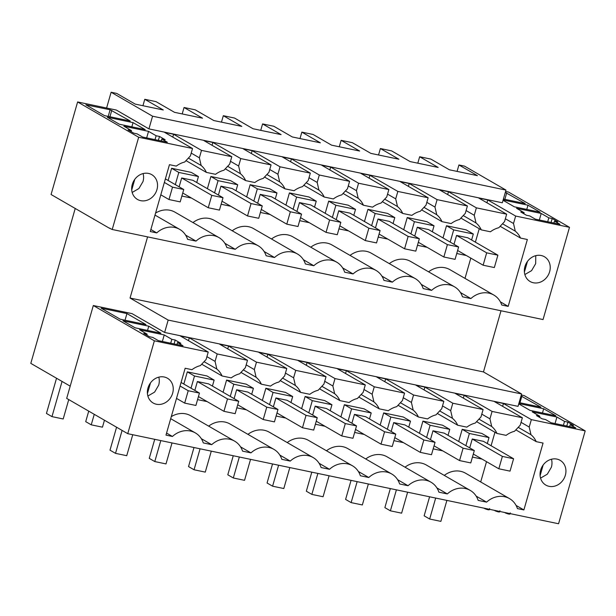 <?xml version="1.0" encoding="UTF-8"?>
<svg xmlns="http://www.w3.org/2000/svg" width="616" height="616" viewBox="0 0 616 616"><rect width="100%" height="100%" fill="white"/><g stroke="black" fill="none" stroke-linecap="round" stroke-linejoin="round"><path stroke-width="0.92" d="M112.22 229.491L138.669 137.245L77.616 101.956L51.074 194.51L109.094 228.043L112.22 229.491L543.05 319.558L569.5 227.312L508.439 192.023L505.59 191.43M515.846 429.868L536.228 441.649L543.058 443.073L523.885 509.94L517.432 508.593A22.099 19.258 120 0 0 509.517 498.613A22.099 19.258 120 0 0 486.578 502.14L478.162 500.377A22.099 19.258 120 0 0 470.247 490.405A22.099 19.258 120 0 0 447.316 493.932L438.892 492.169A22.099 19.258 120 0 0 430.977 482.189A22.099 19.258 120 0 0 408.046 485.724L399.622 483.96A22.099 19.258 120 0 0 391.707 473.981A22.099 19.258 120 0 0 368.776 477.508L360.36 475.752A22.099 19.258 120 0 0 352.444 465.773A22.099 19.258 120 0 0 329.506 469.3L321.09 467.544A22.099 19.258 120 0 0 313.174 457.565A22.099 19.258 120 0 0 290.244 461.091L281.82 459.336A22.099 19.258 120 0 0 273.904 449.357A22.099 19.258 120 0 0 250.974 452.883L242.55 451.12A22.099 19.258 120 0 0 234.634 441.148A22.099 19.258 120 0 0 211.704 444.675L203.288 442.912A22.099 19.258 120 0 0 195.372 432.933A22.099 19.258 120 0 0 172.434 436.467L165.981 435.112L185.154 368.252L191.984 369.677A23.4 20.39 120 0 1 200.377 365.611L206.098 359.505L208.223 352.075L154.37 340.817L93.316 305.528L132.024 313.621L164.626 332.463L168.176 320.081L130.045 298.044L483.46 371.933L501 310.772M109.094 228.043L110.072 228.251M130.045 298.044L147.586 236.883M500.146 226.295L520.528 238.076L527.358 239.501L508.185 306.368L501.732 305.012A22.099 19.258 120 0 0 493.816 295.041A22.099 19.258 120 0 0 470.878 298.567L462.462 296.804A22.099 19.258 120 0 0 454.546 286.833A22.099 19.258 120 0 0 431.616 290.359L423.192 288.596A22.099 19.258 120 0 0 415.276 278.617A22.099 19.258 120 0 0 392.346 282.151L383.922 280.388A22.099 19.258 120 0 0 376.006 270.409A22.099 19.258 120 0 0 353.076 273.935L344.66 272.18A22.099 19.258 120 0 0 336.744 262.2A22.099 19.258 120 0 0 313.806 265.727L305.39 263.971A22.099 19.258 120 0 0 297.474 253.992A22.099 19.258 120 0 0 274.543 257.519L266.12 255.763A22.099 19.258 120 0 0 258.204 245.784A22.099 19.258 120 0 0 235.274 249.311L226.85 247.547A22.099 19.258 120 0 0 218.934 237.576A22.099 19.258 120 0 0 196.004 241.102L187.587 239.339A22.099 19.258 120 0 0 179.672 229.36A22.099 19.258 120 0 0 156.734 232.894L150.281 231.539L169.454 164.68L176.276 166.104A23.4 20.39 120 0 1 184.677 162.039L190.398 155.933L192.523 148.502L164.618 132.378L173.596 134.25L172.78 137.091M138.669 137.245L192.523 148.502M520.528 238.076A23.4 20.39 120 0 0 515.284 231.154L513.513 223.485L515.646 216.054L569.5 227.312M132.271 184.469A14.299 12.459 120 0 0 137.453 199.43A14.299 12.459 120 0 0 156.949 189.628A14.299 12.459 120 0 0 151.767 174.667A14.299 12.459 120 0 0 132.271 184.469M549.634 271.718A14.299 12.459 120 0 0 544.444 256.757A14.299 12.459 120 0 0 524.947 266.559A14.299 12.459 120 0 0 530.13 281.52A14.299 12.459 120 0 0 549.634 271.718M148.926 128.89L152.56 116.201L505.975 190.082L502.333 202.78L148.926 128.89L116.324 110.048L77.616 101.956M186.001 160.622L206.383 172.403L215.546 174.313A23.4 20.39 120 0 1 223.939 170.247L229.66 164.141L231.793 156.71L201.501 150.381L173.596 134.25M231.793 156.71L203.888 140.587L212.867 142.465L212.05 145.307M227.635 166.305L240.409 173.689A23.4 20.39 120 0 1 245.653 180.611L254.816 182.529A23.4 20.39 120 0 1 263.209 178.455L268.93 172.349L271.063 164.926L240.771 158.589L212.867 142.465M271.063 164.926L243.158 148.795L252.136 150.674L251.32 153.515M266.905 174.52L279.679 181.897A23.4 20.39 120 0 1 284.923 188.819L294.086 190.737A23.4 20.39 120 0 1 302.479 186.671L308.2 180.565L310.333 173.135L280.034 166.797L252.136 150.674M310.333 173.135L282.428 157.003L291.399 158.882L290.59 161.723M306.167 182.729L318.942 190.113A23.4 20.39 120 0 1 324.185 197.028L333.356 198.945A23.4 20.39 120 0 1 341.749 194.879L347.47 188.773L349.595 181.343L319.304 175.006L291.399 158.882M349.595 181.343L321.691 165.211L330.669 167.09L329.853 169.931M345.437 190.937L358.212 198.321A23.4 20.39 120 0 1 363.455 205.236L372.618 207.153A23.4 20.39 120 0 1 381.011 203.088L386.733 196.981L388.865 189.551L358.574 183.221L330.669 167.09M388.865 189.551L360.961 173.427L369.939 175.298L369.123 178.139M384.707 199.145L397.482 206.529A23.4 20.39 120 0 1 402.725 213.444L411.888 215.361A23.4 20.39 120 0 1 420.281 211.296L426.002 205.19L428.135 197.759L397.844 191.43L369.939 175.298M428.135 197.759L400.231 181.635L409.209 183.506L408.393 186.348M423.977 207.353L436.752 214.738A23.4 20.39 120 0 1 441.995 221.66L451.158 223.57A23.4 20.39 120 0 1 459.551 219.504L465.273 213.398L467.405 205.967L437.106 199.638L409.209 183.506M467.405 205.967L439.501 189.844L448.471 191.722L447.663 194.556M460.883 218.087L481.265 229.868L490.428 231.785A23.4 20.39 120 0 1 498.821 227.712L504.543 221.606L506.668 214.183L476.376 207.846L448.471 191.722M506.668 214.183L478.763 198.052L487.741 199.93L486.925 202.772M515.646 216.054L487.741 199.93M159.498 136.452L165.165 139.724L161.8 139.024L167.321 142.219L142.643 137.052L137.114 133.864L133.749 133.156L128.089 129.884L131.454 130.592L123.855 126.195L148.541 131.362L156.133 135.751L159.498 136.452L158.381 140.348M119.412 124.247L145.214 129.645L133.056 122.615L107.253 117.225L119.412 124.247M104.489 115.623L85.855 104.805L110.11 109.771L130.292 121.021L104.489 115.623M535.319 219.15L560.006 224.309L554.477 221.121L557.842 221.822L552.182 218.549L548.817 217.841L541.218 213.452L516.539 208.293L524.131 212.682L520.766 211.981L526.434 215.254L529.798 215.954L535.319 219.15M503.049 200.292L514.337 206.814L540.14 212.204L527.981 205.182L526.772 209.409M503.133 199.984L527.981 205.182M505.312 192.4L525.217 203.588L503.411 199.03M505.975 190.082L464.533 166.135L458.928 164.957L457.08 171.402M164.626 332.463L518.033 406.352L521.59 393.963L483.46 371.933M75.221 208.47L30.8 363.371L70.201 386.147M152.56 116.201L111.119 92.246L106.599 108.016M168.176 320.081L521.59 393.963M460.46 292.546L470.878 298.567M421.19 284.338L431.616 290.359M454.546 286.833L410.618 261.438A22.099 19.258 120 0 0 389.312 263.61M381.928 276.13L392.346 282.151M415.276 278.617L371.348 253.23A22.099 19.258 120 0 0 350.042 255.401M342.658 267.914L353.076 273.935M376.006 270.409L332.078 245.022A22.099 19.258 120 0 0 310.772 247.193M303.388 259.706L313.806 265.727M336.744 262.2L292.816 236.814A22.099 19.258 120 0 0 271.51 238.985M264.118 251.497L274.543 257.519M297.474 253.992L253.546 228.605A22.099 19.258 120 0 0 232.24 230.777M224.855 243.289L235.274 249.311M258.204 245.784L214.276 220.397A22.099 19.258 120 0 0 192.97 222.569M185.585 235.081L196.004 241.102M218.934 237.576L175.006 212.181A22.099 19.258 120 0 0 155.579 213.067M150.866 229.499L156.734 232.894M513.513 223.485L505.351 218.765M515.284 231.154L502.51 223.777M479.248 228.698L475.383 242.173M470.817 258.104L464.995 278.386M508.185 306.368L500.369 301.848M493.816 295.041L449.888 269.646A22.099 19.258 120 0 0 428.582 271.825M132.171 192.454L138.9 188.535L142.997 181.566A14.299 12.459 120 0 0 143.089 173.573M524.855 274.551L531.585 270.632L535.681 263.656L535.766 255.663M201.501 150.381L199.368 157.811L191.206 153.091M206.383 172.403A23.4 20.39 120 0 0 201.139 165.481L199.368 157.811M240.771 158.589L238.638 166.02L230.476 161.3M240.409 173.689L238.638 166.02M280.034 166.797L277.908 174.228L269.746 169.516M279.679 181.897L277.908 174.228M319.304 175.006L317.178 182.436L309.016 177.724M318.942 190.113L317.178 182.436M358.574 183.221L356.441 190.644L348.279 185.932M358.212 198.321L356.441 190.644M397.844 191.43L395.711 198.86L387.549 194.14M397.482 206.529L395.711 198.86M437.106 199.638L434.981 207.068L426.819 202.348M436.752 214.738L434.981 207.068M476.376 207.846L474.251 215.277L466.089 210.556M481.265 229.868A23.4 20.39 120 0 0 476.014 222.946L474.251 215.277M161.8 139.024L161.246 140.949M131.454 130.592L131.146 131.655M148.541 131.362L146.662 137.899M134.773 179.348L131.724 189.998M156.133 135.751L155.016 139.647M133.056 122.615L131.847 126.85M524.131 212.682L523.831 213.752M541.218 213.452L539.346 219.989M527.458 261.438L524.401 272.095M548.817 217.841L547.701 221.737M552.182 218.549L551.066 222.445M554.477 221.121L553.93 223.038M111.119 92.246L116.732 93.424L135.243 104.119L163.286 109.979L144.775 99.284L150.389 100.454L156.002 101.632L174.505 112.328L202.556 118.195L184.045 107.492L195.264 109.841L213.775 120.536L241.826 126.403L223.315 115.7L234.534 118.049L253.045 128.744L281.096 134.611L262.585 123.916L273.804 126.257L292.315 136.96L320.358 142.82L301.848 132.124L313.074 134.465L331.585 145.168L359.629 151.028L341.118 140.333L346.731 141.503L352.337 142.681L370.847 153.376L398.898 159.236L380.388 148.541L386.001 149.711L391.607 150.889L410.117 161.584L438.168 167.452L419.658 156.749L430.877 159.097L449.387 169.793L477.431 175.66L458.928 164.957M208.223 352.075L180.319 335.951L189.297 337.822L188.481 340.663M201.702 364.195L222.083 375.976L231.246 377.885A23.4 20.39 120 0 1 239.639 373.82L245.361 367.714L247.493 360.283L217.202 353.954L189.297 337.822M247.493 360.283L219.589 344.159L228.567 346.038L227.751 348.879M243.335 369.877L256.11 377.262A23.4 20.39 120 0 1 261.353 384.184L270.516 386.101A23.4 20.39 120 0 1 278.909 382.028L284.63 375.922L286.763 368.499L256.472 362.162L228.567 346.038M286.763 368.499L258.859 352.367L267.837 354.246L267.021 357.088M282.605 378.093L295.38 385.47A23.4 20.39 120 0 1 300.623 392.392L309.786 394.309A23.4 20.39 120 0 1 318.179 390.244L323.9 384.138L326.033 376.707L295.742 370.37L267.837 354.246M326.033 376.707L298.129 360.576L307.099 362.454L306.291 365.296M321.868 386.301L334.642 393.686A23.4 20.39 120 0 1 339.893 400.6L349.056 402.517A23.4 20.39 120 0 1 357.449 398.452L363.171 392.346L365.296 384.915L335.004 378.578L307.099 362.454M365.296 384.915L337.391 368.784L346.369 370.663L345.553 373.504M361.138 394.51L373.912 401.894A23.4 20.39 120 0 1 379.156 408.808L388.319 410.726A23.4 20.39 120 0 1 396.719 406.66L402.433 400.554L404.566 393.124L374.274 386.794L346.369 370.663M404.566 393.124L376.661 377L385.639 378.871L384.823 381.712M400.408 402.718L413.182 410.102A23.4 20.39 120 0 1 418.426 417.017L427.589 418.934A23.4 20.39 120 0 1 435.982 414.868L441.703 408.762L443.836 401.332L413.544 395.002L385.639 378.871M443.836 401.332L415.931 385.208L424.909 387.079L424.093 389.92M439.678 410.926L452.452 418.31A23.4 20.39 120 0 1 457.696 425.233L466.859 427.142A23.4 20.39 120 0 1 475.252 423.077L480.973 416.97L483.106 409.54L452.814 403.21L424.909 387.079M483.106 409.54L455.201 393.416L464.171 395.295L463.363 398.136M476.584 421.66L496.966 433.441L506.129 435.358A23.4 20.39 120 0 1 514.522 431.285L520.243 425.179L522.368 417.756L492.076 411.419L464.171 395.295M522.368 417.756L494.471 401.624L503.441 403.503L502.625 406.344M521.29 395.002L524.147 395.595L585.2 430.884L531.346 419.627L503.441 403.503M175.198 340.024L180.865 343.297L177.5 342.596L183.021 345.792L158.343 340.625L152.814 337.437L149.449 336.729L143.79 333.456L147.155 334.165L139.555 329.768L164.241 334.935L171.833 339.324L175.198 340.024L174.082 343.921M148.756 326.187L122.954 320.797L135.112 327.82L160.915 333.218L148.756 326.187L147.547 330.422M570.177 424.693L573.542 425.394L567.883 422.122L564.518 421.413L556.918 417.024L532.239 411.865L539.832 416.254L536.467 415.554L542.134 418.826L545.499 419.527L551.02 422.722L575.706 427.881L570.177 424.693L569.631 426.611M518.749 403.865L530.037 410.387L555.84 415.777L543.682 408.755L542.473 412.982M518.834 403.557L543.682 408.755M521.013 395.965L540.917 407.161L519.111 402.602M101.124 308.185L126.934 313.575L145.992 324.594L120.189 319.196L101.124 308.185M93.316 305.528L66.69 398.398L127.743 433.679L558.573 523.754L585.2 430.884M196.72 182.513L198.437 176.538L191.253 172.388L171.618 168.284L168.122 180.473M235.99 190.729L237.707 184.754L230.523 180.596L210.888 176.492L207.392 188.681M275.26 198.937L276.969 192.962L269.793 188.812L250.158 184.708L246.662 196.889M393.062 223.562L394.779 217.587L387.595 213.436L367.96 209.332L364.464 221.521M353.792 215.354L355.509 209.378L348.325 205.228L328.69 201.124L325.194 213.313M432.332 231.77L434.041 225.795L426.865 221.645L407.23 217.54L403.734 229.73M471.602 239.986L473.311 234.011L466.127 229.853L446.492 225.749L443.004 237.938M314.53 207.145L316.239 201.17L309.055 197.02L289.42 192.916L285.932 205.105M201.139 165.481L188.365 158.096M245.653 180.611L225.271 168.83M284.923 188.819L264.541 177.038M324.185 197.028L303.811 185.247M363.455 205.236L343.074 193.455M402.725 213.444L382.344 201.671M441.995 221.66L421.613 209.879M463.24 215.561L476.014 222.946M443.851 257.003L447.401 244.621L417.286 227.219L428.505 229.56L458.62 246.97L455.07 259.351L443.851 257.003L418.349 242.265M417.286 227.219L414.737 236.09M404.581 248.795L408.131 236.413L378.016 219.003L389.235 221.352L419.35 238.754L415.8 251.135L404.581 248.795L379.079 234.057M378.016 219.003L375.475 227.881M365.311 240.587L368.861 228.205L338.754 210.795L349.973 213.144L380.087 230.546L376.53 242.927L365.311 240.587L339.809 225.841M338.754 210.795L336.205 219.673M326.049 232.378L329.599 219.989L299.484 202.587L310.703 204.935L340.817 222.338L337.268 234.719L326.049 232.378L300.539 217.633M299.484 202.587L296.935 211.465M286.779 224.162L290.329 211.781L260.214 194.379L271.433 196.727L301.547 214.129L297.998 226.511L286.779 224.162L261.276 209.425M260.214 194.379L257.665 203.257M247.509 215.954L251.059 203.573L220.944 186.171L232.163 188.511L262.277 205.921L258.728 218.303L247.509 215.954L222.006 201.216M220.944 186.171L218.403 195.049M208.239 207.746L211.789 195.364L181.681 177.962L192.9 180.303L223.007 197.713L219.458 210.095L208.239 207.746L182.736 193.008M181.681 177.962L179.133 186.833M483.121 265.211L486.671 252.83L456.556 235.428L467.775 237.768L497.89 255.178L494.34 267.56L483.121 265.211L457.611 250.473M456.556 235.428L454.007 244.306M144.775 99.284L142.935 105.729M184.045 107.492L182.197 113.937M223.315 115.7L221.467 122.145M262.585 123.916L260.737 130.353M301.848 132.124L300.007 138.561M341.118 140.333L339.27 146.777M380.388 148.541L378.54 154.986M419.658 156.749L417.81 163.194M154.37 340.817L127.743 433.679M531.346 419.627L529.213 427.057L521.059 422.345M536.228 441.649A23.4 20.39 120 0 0 530.984 434.727L529.213 427.057M147.971 388.041A14.299 12.459 120 0 0 153.153 403.003A14.299 12.459 120 0 0 172.649 393.2A14.299 12.459 120 0 0 167.467 378.239A14.299 12.459 120 0 0 147.971 388.041M565.334 475.29A14.299 12.459 120 0 0 560.144 460.329A14.299 12.459 120 0 0 540.648 470.131A14.299 12.459 120 0 0 545.838 485.092A14.299 12.459 120 0 0 565.334 475.29M217.202 353.954L215.069 361.384L206.907 356.664M222.083 375.976A23.4 20.39 120 0 0 216.84 369.053L215.069 361.384M256.472 362.162L254.339 369.592L246.177 364.872M256.11 377.262L254.339 369.592M295.742 370.37L293.609 377.8L285.447 373.088M295.38 385.47L293.609 377.8M335.004 378.578L332.879 386.009L324.717 381.296M334.642 393.686L332.879 386.009M374.274 386.794L372.141 394.217L363.979 389.505M373.912 401.894L372.141 394.217M413.544 395.002L411.411 402.433L403.249 397.713M413.182 410.102L411.411 402.433M452.814 403.21L450.681 410.641L442.519 405.921M452.452 418.31L450.681 410.641M492.076 411.419L489.951 418.849L481.789 414.129M496.966 433.441A23.4 20.39 120 0 0 491.714 426.518L489.951 418.849M177.5 342.596L176.946 344.521M147.155 334.165L146.847 335.227M164.241 334.935L162.362 341.472M150.481 382.921L147.424 393.57M171.833 339.324L170.717 343.22M539.832 416.254L539.531 417.325M556.918 417.024L555.047 423.562M543.158 465.011L540.101 475.668M564.518 421.413L563.401 425.31M567.883 422.122L566.766 426.018M521.86 396.142L519.958 402.772M126.934 313.575L125.033 320.212M237.707 404.789L263.209 419.527L266.759 407.145L236.644 389.743L234.103 398.621M198.437 396.581L223.939 411.319L227.489 398.937L197.382 381.535L194.833 390.405M434.049 445.838L459.551 460.575L463.101 448.194L432.986 430.792L430.445 439.662M276.977 412.997L302.479 427.735L306.029 415.353L275.914 397.951L273.373 406.83M394.779 437.63L420.281 452.367L423.831 439.986L393.716 422.576L391.175 431.454M355.509 429.414L381.011 444.159L384.569 431.778L354.454 414.368L351.905 423.246M316.247 421.205L341.749 435.951L345.299 423.569L315.184 406.16L312.635 415.038M504.62 512.473L505.644 513.059C508.269 514.083 509.617 514.368 509.678 513.906M494.302 510.317L495.318 510.903C497.944 511.927 499.291 512.212 499.353 511.75M483.976 508.154L484.992 508.747C487.626 509.771 488.973 510.048 489.035 509.594M473.319 454.046L498.821 468.784L502.371 456.402L472.256 439L469.708 447.878M198.437 176.538L178.802 172.434L171.618 168.284M181.866 196.042L191.468 198.052M178.802 172.434L175.306 184.623M221.136 204.258L230.738 206.26M237.707 184.754L218.072 180.65L214.576 192.831M218.072 180.65L210.888 176.492M260.406 212.466L270.008 214.468M276.969 192.962L257.342 188.858L253.846 201.047M257.342 188.858L250.158 184.708M394.779 217.587L375.144 213.483L367.96 209.332M378.209 237.091L387.81 239.1M375.144 213.483L371.648 225.672M338.939 228.882L348.541 230.892M355.509 209.378L335.874 205.274L332.378 217.463M335.874 205.274L328.69 201.124M417.479 245.299L427.08 247.309M434.041 225.795L414.414 221.691L410.918 233.88M414.414 221.691L407.23 217.54M473.311 234.011L453.676 229.907L450.18 242.088M453.676 229.907L446.492 225.749M456.741 253.515L466.343 255.517M299.669 220.674L309.27 222.684M316.239 201.17L296.604 197.066L293.108 209.255M296.604 197.066L289.42 192.916M476.16 496.119L486.578 502.14M436.89 487.911L447.316 493.932M470.247 490.405L426.318 465.011A22.099 19.258 120 0 0 405.012 467.182M397.628 479.702L408.046 485.724M430.977 482.189L387.048 456.803A22.099 19.258 120 0 0 365.742 458.974M358.358 471.486L368.776 477.508M391.707 473.981L347.786 448.594A22.099 19.258 120 0 0 326.472 450.766M319.088 463.278L329.506 469.3M352.444 465.773L308.516 440.386A22.099 19.258 120 0 0 287.21 442.558M279.818 455.07L290.244 461.091M313.174 457.565L269.246 432.178A22.099 19.258 120 0 0 247.94 434.349M240.556 446.862L250.974 452.883M273.904 449.357L229.976 423.97A22.099 19.258 120 0 0 208.67 426.141M201.286 438.654L211.704 444.675M234.634 441.148L190.706 415.754A22.099 19.258 120 0 0 171.279 416.639M166.566 433.071L172.434 436.467M530.984 434.727L518.21 427.35M494.948 432.27L491.083 445.745M486.517 461.677L480.696 481.958M523.885 509.94L516.069 505.42M509.517 498.613L465.588 473.227A22.099 19.258 120 0 0 444.282 475.398M147.871 396.026L154.608 392.107L158.697 385.139A14.299 12.459 120 0 0 158.789 377.146M540.555 478.124L547.285 474.205L551.382 467.228A14.299 12.459 120 0 0 551.474 459.236M216.84 369.053L204.065 361.669M261.353 384.184L240.971 372.403M300.623 392.392L280.241 380.611M339.893 400.6L319.512 388.819M379.156 408.808L358.774 397.027M418.426 417.017L398.044 405.243M457.696 425.233L437.314 413.452M478.94 419.134L491.714 426.518M251.69 394.302L253.407 388.326L233.772 384.222L230.276 396.404M236.837 407.83L246.439 409.832M236.644 389.743L247.863 392.084L277.978 409.494L274.428 421.875L263.209 419.527M212.42 386.086L214.137 380.111L194.502 376.006L191.006 388.195M197.567 399.615L207.169 401.624M197.382 381.535L208.601 383.876L238.715 401.286L235.158 413.667L223.939 411.319M448.032 435.343L449.742 429.367L430.114 425.263L426.618 437.452M433.179 448.872L442.781 450.881M432.986 430.792L444.205 433.133L474.32 450.542L470.77 462.924L459.551 460.575M290.96 402.51L292.669 396.535L273.042 392.43L269.546 404.62M276.107 416.039L285.709 418.041M275.914 397.951L287.133 400.3L317.248 417.702L313.698 430.083L302.479 427.735M408.762 427.134L410.479 421.159L390.844 417.055L387.349 429.244M393.909 440.663L403.511 442.673M393.716 422.576L404.935 424.925L435.05 442.327L431.5 454.716L420.281 452.367M369.492 418.926L371.209 412.951L351.574 408.847L348.079 421.036M354.639 432.455L364.241 434.465M354.454 414.368L365.673 416.716L395.788 434.118L392.23 446.5L381.011 444.159M330.23 410.718L331.939 404.743L312.304 400.639L308.809 412.828M315.369 424.247L324.971 426.257M315.184 406.16L326.403 408.508L356.518 425.91L352.968 438.292L341.749 435.951M487.302 443.558L489.012 437.583L469.377 433.479L465.881 445.661M472.441 457.087L482.043 459.089M472.256 439L483.475 441.341L513.59 458.751L510.04 471.132L498.821 468.784M214.137 380.111L206.953 375.96L187.318 371.856L183.822 384.045M253.407 388.326L246.223 384.168L226.588 380.064L223.092 392.253M292.669 396.535L285.493 392.384L265.858 388.28L262.362 400.462M410.479 421.159L403.295 417.009L383.66 412.905L380.164 425.094M371.209 412.951L364.025 408.801L344.39 404.697L340.894 416.886M449.742 429.367L442.565 425.217L422.93 421.113L419.434 433.302M489.012 437.583L481.827 433.425L462.192 429.321L458.704 441.51M331.939 404.743L324.755 400.593L305.12 396.488L301.632 408.678M233.772 384.222L226.588 380.064M194.502 376.006L187.318 371.856M430.114 425.263L422.93 421.113M273.042 392.43L265.858 388.28M390.844 417.055L383.66 412.905M351.574 408.847L344.39 404.697M312.304 400.639L305.12 396.488M469.377 433.479L462.192 429.321M56.533 378.247L46.446 413.436L51.975 416.624L63.194 418.972L68.753 399.584M160.815 194.818L168.976 199.538L180.195 201.886L183.745 189.497L165.381 178.886M168.976 199.538L172.526 187.156L164.364 182.436M62.062 381.443L51.975 416.624M172.526 187.156L183.745 189.497M88.727 411.134L85.716 421.644L91.245 424.832L102.464 427.181L104.458 420.22M94.256 414.329L91.245 424.832M211.789 195.364L223.007 197.713M251.059 203.573L262.277 205.921M290.329 211.781L301.547 214.129M329.599 219.989L340.817 222.338M368.861 228.205L380.087 230.546M408.131 236.413L419.35 238.754M447.401 244.621L458.62 246.97M486.671 252.83L497.89 255.178M116.57 427.227L109.995 450.157L115.515 453.353L126.734 455.694L132.748 434.727M176.515 398.39L184.677 403.11L195.896 405.459L199.445 393.07L181.081 382.459M184.677 403.11L188.226 390.729L180.065 386.009M122.091 430.415L115.515 453.353M188.226 390.729L199.445 393.07M154.724 439.323L149.257 458.366L154.785 461.561L166.004 463.91L172.018 442.935M160.799 440.594L154.785 461.561M227.489 398.937L238.715 401.286M193.986 447.532L188.527 466.574L194.055 469.769L205.274 472.118L211.288 451.151M200.069 448.802L194.055 469.769M266.759 407.145L277.978 409.494M233.256 455.74L227.797 474.79L233.318 477.978L244.537 480.326L250.55 459.359M239.331 457.01L233.318 477.978M306.029 415.353L317.248 417.702M272.526 463.948L267.067 482.998L272.588 486.193L283.807 488.534L289.82 467.567M278.601 465.219L272.588 486.193M345.299 423.569L356.518 425.91M311.796 472.164L306.329 491.206L311.858 494.402L323.077 496.742L329.09 475.775M317.871 473.435L311.858 494.402M384.569 431.778L395.788 434.118M351.058 480.372L345.599 499.414L351.128 502.61L362.347 504.951L368.36 483.983M357.141 481.643L351.128 502.61M423.831 439.986L435.05 442.327M390.328 488.58L384.869 507.623L390.39 510.818L401.617 513.167L407.623 492.192M396.404 489.851L390.39 510.818M463.101 448.194L474.32 450.542M429.598 496.789L424.139 515.831L429.66 519.026L440.879 521.375L446.893 500.408M435.674 498.059L429.66 519.026M502.371 456.402L513.59 458.751M108.208 116.401L110.11 109.771M109.933 116.763L111.781 110.326M504.858 199.33L506.706 192.885M154.993 215.1L179.672 229.36M509.909 514.129L510.264 512.889M499.584 511.973L499.946 510.733M489.266 509.817L489.62 508.577M170.694 418.672L195.372 432.933"/></g></svg>
